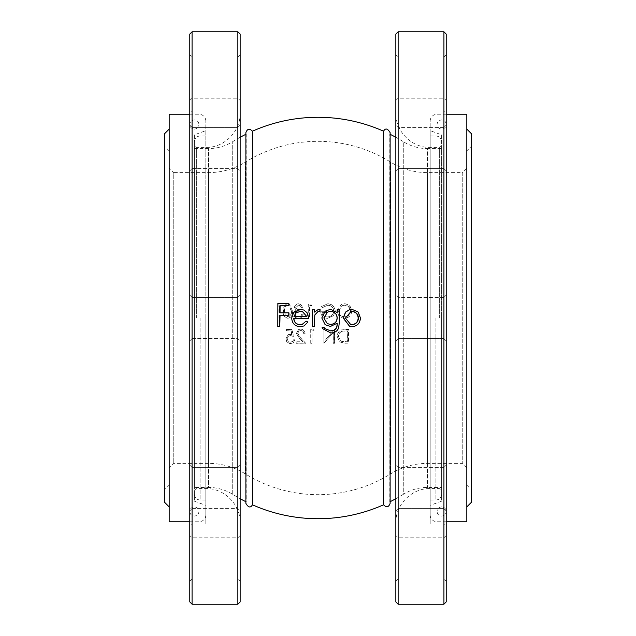 <?xml version="1.0" encoding="UTF-8"?>
<svg xmlns="http://www.w3.org/2000/svg" width="636" height="636" viewBox="0 0 636 636"><rect width="100%" height="100%" fill="white"/><g stroke="black" fill="none" stroke-linecap="round" stroke-linejoin="round"><path stroke-width="0.48" stroke-dasharray="3.18 2.39" d="M383.564 131.199L383.564 504.801M390.122 132.63L389.781 318L389.781 134.117A161.417 161.417 0 0 1 390.122 134.291L389.781 501.883A161.417 161.417 0 0 0 390.122 501.709M466.824 467.969L462.245 463.39L427.487 463.39A69.833 69.833 0 0 0 390.584 473.931L390.584 162.069L390.584 473.931A137.376 137.376 0 0 1 245.417 473.931A69.833 69.833 0 0 0 208.513 463.39L173.755 463.39L169.176 467.969L169.176 168.031L173.755 172.61L173.755 463.39L173.755 172.61L208.513 172.61A69.833 69.833 0 0 0 245.417 162.069L245.417 473.931L245.417 162.069A137.376 137.376 0 0 1 390.584 162.069A69.833 69.833 0 0 0 427.487 172.61L462.245 172.61L462.245 463.39L462.245 172.61L466.824 168.031L466.824 467.969L466.824 168.031M466.824 150.859L466.824 485.141L466.824 150.859L471.403 146.28L471.403 489.72L471.403 146.28M466.824 485.141L471.403 489.72M466.824 129.108L466.824 506.892L466.824 129.108M446.218 114.226L437.059 114.226A6.869 6.869 0 0 0 430.19 121.094L430.19 514.906L430.19 121.094M446.218 521.774L437.059 521.774A6.869 6.869 0 0 1 430.19 514.906M466.824 521.774L466.824 114.226M441.638 134.832L441.638 501.168L441.638 134.832L430.19 130.666L430.19 505.334L430.19 130.666M441.638 501.168L430.19 505.334M441.638 487.43L441.638 148.57L427.487 148.57L427.487 487.43L427.487 148.57A45.792 45.792 0 0 1 403.288 141.653L403.288 494.347A45.792 45.792 0 0 1 427.487 487.43L441.638 487.43L441.638 148.57M252.436 504.801L252.436 131.199M245.878 134.291A161.417 161.417 0 0 1 246.219 134.117L246.219 501.883A161.417 161.417 0 0 1 245.878 501.709M169.176 485.141L169.176 150.859L169.176 485.141L164.597 489.72L164.597 146.28L164.597 489.72M169.176 150.859L164.597 146.28M169.176 129.108L169.176 506.892L169.176 129.108M189.782 521.774L198.941 521.774A6.869 6.869 0 0 0 205.81 514.906L205.81 121.094L205.81 514.906M189.782 114.226L198.941 114.226A6.869 6.869 0 0 1 205.81 121.094M194.362 134.832L194.362 501.168L194.362 134.832L205.81 130.666L205.81 505.334L205.81 130.666M194.362 501.168L205.81 505.334M194.362 487.43L194.362 148.57L194.362 487.43L208.513 487.43L208.513 148.57L208.513 487.43A45.792 45.792 0 0 1 232.712 494.347A161.417 161.417 0 0 0 240.154 498.703M194.362 148.57L208.513 148.57A45.792 45.792 0 0 0 232.712 141.653A161.417 161.417 0 0 1 240.154 137.297M349.657 326.451L351.724 326.673C356.883 326.22 359.698 323.35 360.167 318.056L357.933 312.117L351.724 309.358L349.673 309.613M325.115 324.662L330.394 326.395L337.072 323.183L337.072 324.05M337.072 312.387L330.458 309.342L325.211 311.115M322.651 328.661L330.64 332.851C334.337 332.93 336.953 331.332 338.487 328.065L339.115 322.937L339.107 309.637L337.064 309.637M324.885 328.558L324.153 327.556M314.438 309.637L312.379 309.637L312.379 326.395L314.438 326.387M320.329 309.931L318.533 309.35L314.438 312.03M303.809 310.034L300.295 309.342L293.784 312.459L291.86 318.056C292.258 323.374 295.056 326.252 300.248 326.681L303.96 325.958M293.896 318.461L308.842 318.453M306.131 321.101L302.362 324.249M289.046 303.475L278.131 303.491L278.075 326.379L280.071 326.379M288.967 312.864L280.055 312.848M395.846 498.703A161.417 161.417 0 0 0 403.288 494.347L403.288 141.653A161.417 161.417 0 0 0 395.846 137.297M287.257 338.567C287.456 340.689 288.609 341.858 290.724 342.073L292.671 341.437L293.705 339.632L294.929 339.64L293.323 342.661L290.811 343.472C287.877 343.225 286.287 341.604 286.049 338.606L288.386 334.552L291.892 334.433L291.145 330.815L286.526 330.784L286.518 329.376L292.099 329.416L293.514 336.293L290.517 335.57L288.704 335.991L287.043 338.686C287.241 340.824 288.402 341.993 290.533 342.208L292.488 341.572L293.538 339.759L294.77 339.767L293.148 342.796L290.62 343.615C287.663 343.368 286.065 341.739 285.826 338.726L288.172 334.647L291.709 334.528L290.962 330.895L286.303 330.863L286.295 329.448L291.916 329.48L293.339 336.396L290.318 335.665L288.498 336.094L287.043 338.686M305.67 343.202L296.352 343.162L296.344 341.755L302.712 341.778L299.262 338.106L296.487 333.169L298.697 329.504L300.613 329.098C303.364 329.376 304.859 330.911 305.097 333.701L303.857 333.693C303.642 331.73 302.585 330.664 300.677 330.513L299.015 330.99L297.712 333.288L300.311 337.501L305.67 343.202L296.201 343.305L296.193 341.89L302.609 341.922L299.135 338.225L296.328 333.256L298.562 329.567L300.486 329.162C303.261 329.44 304.763 330.982 305.002 333.789L303.762 333.789C303.539 331.809 302.474 330.736 300.55 330.585L298.88 331.07L297.569 333.375L300.184 337.613L305.582 343.345M310.789 343.209L310.742 329.48L313.302 329.48L314.112 330.895L311.982 330.895L312.022 343.209L310.734 343.353L310.694 329.543L313.262 329.543L314.081 330.966L311.942 330.966L311.982 343.353L310.734 343.353M323.827 343.186L323.851 329.472L325.091 329.472L325.06 340.284L334.449 329.448L334.401 343.162L333.169 343.17L333.216 332.405L323.875 343.329L323.891 329.535L325.139 329.535L325.115 340.411L334.568 329.512L334.52 343.305L333.28 343.313L333.32 332.485L323.875 343.329M345.698 329.376L348.449 329.361L348.377 343.05L344.179 343.098L339.354 341.699L337.255 336.468C337.231 333.359 338.606 331.173 341.373 329.901L348.663 329.424L348.592 343.194L344.362 343.241L339.505 341.834L337.39 336.571C337.374 333.447 338.757 331.245 341.54 329.965L345.897 329.44M292.655 311.076C293.029 314.963 291.503 317.364 288.076 318.286C284.634 317.38 283.084 314.971 283.449 311.06C283.139 307.148 284.721 304.739 288.188 303.849L289.642 304.119L292.473 311.036C292.854 314.947 291.312 317.364 287.87 318.286C284.395 317.372 282.837 314.947 283.203 311.02C282.893 307.085 284.483 304.668 287.973 303.77L289.444 304.04L292.473 311.036M299.302 311.091C297.012 310.925 295.605 311.886 295.08 313.985C295.398 315.909 296.551 316.887 298.554 316.919L300.844 316.179L301.925 314.279L303.157 314.279C302.664 316.847 301.138 318.199 298.57 318.334C295.756 318.167 294.19 316.672 293.856 313.858L294.683 311.417L296.169 310.249L294.611 307.427C294.961 305.177 296.296 303.992 298.602 303.873L300.892 304.588L302.649 307.395L301.424 307.395L300.009 305.622L298.586 305.28L295.827 307.419L297.481 309.358L299.31 309.684L299.166 311.052C296.861 310.885 295.446 311.855 294.921 313.961C295.239 315.893 296.4 316.879 298.411 316.911L300.717 316.171L301.806 314.256L303.054 314.256C302.561 316.839 301.019 318.199 298.435 318.334C295.597 318.167 294.015 316.664 293.689 313.834L294.524 311.378L296.018 310.209L294.444 307.363C294.802 305.105 296.145 303.913 298.467 303.793L300.772 304.509L302.537 307.331L301.305 307.339L299.882 305.55L298.443 305.208L295.676 307.363L297.33 309.303L299.174 309.637L299.166 311.052M308.269 317.992L308.277 304.199L310.829 304.199L311.632 305.614L309.517 305.614L309.509 317.992L308.206 317.992L308.214 304.127L310.773 304.119L311.592 305.542L309.454 305.542L309.446 317.992L308.206 317.992M327.484 318.334C323.128 318.048 320.854 315.695 320.647 311.274L326.475 311.266L326.475 312.681L321.888 312.689C322.611 315.472 324.44 316.879 327.373 316.919L327.445 316.911C331.284 316.72 333.463 314.74 333.987 310.98C333.542 307.387 331.491 305.455 327.826 305.177L322.619 307.498L321.554 306.496L327.779 303.762C332.294 304.08 334.782 306.504 335.236 311.036L333.558 315.702L327.556 318.334C323.168 318.048 320.87 315.679 320.671 311.235L326.538 311.227L326.538 312.65L321.911 312.658C322.643 315.456 324.487 316.871 327.445 316.911L327.373 316.919C331.189 316.728 333.359 314.764 333.876 311.02C333.439 307.45 331.396 305.526 327.755 305.256L322.587 307.562L321.53 306.56L327.715 303.841C332.191 304.159 334.663 306.576 335.108 311.076L333.455 315.718L327.556 318.334M344.394 303.841C348.719 304.254 351.096 306.671 351.509 311.091C351.12 315.48 348.759 317.881 344.41 318.278C340.045 317.897 337.652 315.496 337.223 311.076L341.174 304.549L344.585 303.762C348.941 304.175 351.326 306.608 351.748 311.052C351.358 315.464 348.973 317.881 344.601 318.278C340.204 317.897 337.788 315.48 337.358 311.036L341.333 304.477L344.585 303.762M169.176 168.031L169.176 467.969M169.176 521.774L169.176 114.226M164.597 133.687L164.597 502.313M471.403 502.313L471.403 133.687M302.609 311.743L306.783 316.394L293.943 316.386M327.317 323.676L323.899 318.04M323.851 318.04L327.445 312.141M350.579 324.495L345.435 318.072M345.245 318.072L350.849 311.529M338.591 311.028C338.972 314.661 340.991 316.609 344.64 316.863C348.218 316.561 350.174 314.621 350.531 311.044C350.15 307.442 348.154 305.487 344.537 305.169L342.16 305.654L338.447 311.068C338.829 314.677 340.824 316.617 344.458 316.863L344.64 316.863M344.458 316.863C348.003 316.569 349.951 314.645 350.301 311.084C349.927 307.506 347.94 305.558 344.354 305.24L344.537 305.169M344.354 305.24L341.993 305.725L338.447 311.068M287.917 305.185C285.31 306.003 284.149 307.951 284.419 311.02L284.92 314.486L287.83 316.863C290.469 316.02 291.606 314.081 291.24 311.028L288.935 305.447L288.132 305.256C285.54 306.075 284.387 308.007 284.658 311.06L284.419 311.02M284.658 311.06L285.151 314.51L288.036 316.871C290.66 316.036 291.797 314.097 291.431 311.068L291.24 311.028M291.431 311.068L289.142 305.519L288.132 305.256M347.431 330.847L342.248 331.269C339.855 332.183 338.646 333.948 338.622 336.563L340.276 340.61L341.906 341.5L347.383 341.802L347.431 330.847L342.248 331.269M342.081 331.197C339.704 332.103 338.503 333.86 338.479 336.46L340.125 340.483L341.731 341.365L347.383 341.802M347.177 341.675L347.224 330.776M194.362 318L194.362 141.701L194.362 318M196.651 318L196.651 147.425L196.651 318M189.782 148.005L189.782 170.901L189.782 148.005M192.072 148.005L192.072 168.612L192.072 148.005M189.782 77.592L189.782 100.488L189.782 77.592M192.072 77.592L192.072 98.198L192.072 77.592M189.782 34.09L189.782 601.91M192.072 604.2L192.072 31.8M189.782 487.995L189.782 465.099L189.782 487.995M192.072 487.995L192.072 467.388L192.072 487.995M189.782 558.408L189.782 581.304L189.782 558.408M192.072 558.408L192.072 579.014L192.072 558.408M240.154 148.005L240.154 170.901L240.154 148.005M237.864 148.005L237.864 168.612L237.864 148.005M240.154 77.592L240.154 100.488L240.154 77.592M237.864 77.592L237.864 98.198L237.864 77.592M240.154 601.91L240.154 34.09M237.864 31.8L237.864 604.2M240.154 487.995L240.154 465.099L240.154 487.995M237.864 487.995L237.864 467.388L237.864 487.995M240.154 558.408L240.154 581.304L240.154 558.408M237.864 558.408L237.864 579.014L237.864 558.408M205.81 318L205.81 524.064L205.81 318M192.072 318L192.072 524.064L192.072 318M237.864 318L237.864 338.606L237.864 318M441.638 318L441.638 494.299L441.638 318M439.349 318L439.349 147.425L439.349 318M446.218 487.995L446.218 465.099L446.218 487.995M443.928 487.995L443.928 467.388L443.928 487.995M446.218 558.408L446.218 581.304L446.218 558.408M443.928 558.408L443.928 579.014L443.928 558.408M446.218 601.91L446.218 34.09M443.928 31.8L443.928 604.2M446.218 148.005L446.218 170.901L446.218 148.005M443.928 148.005L443.928 168.612L443.928 148.005M446.218 77.592L446.218 100.488L446.218 77.592M443.928 77.592L443.928 98.198L443.928 77.592M395.846 487.995L395.846 465.099L395.846 487.995M398.136 487.995L398.136 467.388L398.136 487.995M395.846 558.408L395.846 581.304L395.846 558.408M398.136 558.408L398.136 579.014L398.136 558.408M395.846 34.09L395.846 601.91M398.136 604.2L398.136 31.8M395.846 148.005L395.846 170.901L395.846 148.005M398.136 148.005L398.136 168.612L398.136 148.005M395.846 77.592L395.846 100.488L395.846 77.592M398.136 77.592L398.136 98.198L398.136 77.592M430.19 318L430.19 524.064L430.19 318M443.928 318L443.928 111.936L443.928 318M398.136 318L398.136 297.394L398.136 318M437.059 114.226L437.059 521.774L437.059 114.226M427.487 463.39L427.487 172.61L427.487 463.39M198.941 521.774L198.941 114.226L198.941 521.774M232.712 494.347L232.712 141.653L232.712 494.347M208.513 172.61L208.513 463.39L208.513 172.61M200.086 318L200.086 500.023L200.086 318M435.914 318L435.914 500.023L435.914 318M194.362 129.108C197.144 128.838 198.671 127.311 198.941 124.529L198.941 318L198.941 124.529C198.671 121.746 197.144 120.22 194.362 119.95C191.579 120.22 190.053 121.746 189.782 124.529L189.782 511.471C190.053 514.254 191.579 515.78 194.362 516.05C197.144 515.78 198.671 514.254 198.941 511.471C198.671 508.689 197.144 507.162 194.362 506.892C191.579 507.162 190.053 508.689 189.782 511.471L189.782 124.529C190.053 127.311 191.579 128.838 194.362 129.108M198.941 318L198.941 511.471L198.941 318M441.638 506.892C438.856 507.162 437.33 508.689 437.059 511.471L437.059 318L437.059 511.471C437.33 514.254 438.856 515.78 441.638 516.05C444.421 515.78 445.947 514.254 446.218 511.471L446.218 124.529C445.947 121.746 444.421 120.22 441.638 119.95C438.856 120.22 437.33 121.746 437.059 124.529C437.33 127.311 438.856 128.838 441.638 129.108C444.421 128.838 445.947 127.311 446.218 124.529L446.218 511.471C445.947 508.689 444.421 507.162 441.638 506.892M437.059 318L437.059 124.529L437.059 318M240.154 113.081C240.623 131.437 224.158 147.902 205.81 147.425L196.651 147.425L194.362 145.135M192.072 127.399L189.782 125.109L192.072 127.399L237.864 127.399L240.154 125.109L237.864 127.399L192.072 127.399M240.154 54.696L237.864 56.986L192.072 56.986L189.782 54.696M192.072 297.394L189.782 295.104L192.072 297.394L237.864 297.394L240.154 295.104L237.864 297.394L192.072 297.394M205.81 111.936L192.072 111.936L189.782 109.646M192.072 467.388L189.782 465.099L192.072 467.388L237.864 467.388L240.154 465.099L237.864 467.388L192.072 467.388M240.154 535.512L237.864 537.802L192.072 537.802L189.782 535.512M194.362 490.865L196.651 488.575L205.81 488.575C224.158 488.098 240.623 504.563 240.154 522.919M205.81 500.023L200.086 500.023C196.611 499.681 194.703 497.773 194.362 494.299M205.81 524.064L192.072 524.064L189.782 526.354M205.81 135.977L200.086 135.977C196.611 136.319 194.703 138.227 194.362 141.701M192.072 338.606L237.864 338.606L240.154 340.896L237.864 338.606L192.072 338.606L189.782 340.896L192.072 338.606M192.072 508.601L237.864 508.601L240.154 510.891L237.864 508.601L192.072 508.601L189.782 510.891L192.072 508.601M189.782 581.304L192.072 579.014L237.864 579.014L240.154 581.304M192.072 168.612L237.864 168.612L240.154 170.901L237.864 168.612L192.072 168.612L189.782 170.901L192.072 168.612M189.782 100.488L192.072 98.198L237.864 98.198L240.154 100.488M395.846 522.919C395.377 504.563 411.842 488.098 430.19 488.575L439.349 488.575L441.638 490.865M443.928 508.601L446.218 510.891L443.928 508.601L398.136 508.601L395.846 510.891L398.136 508.601L443.928 508.601M395.846 581.304L398.136 579.014L443.928 579.014L446.218 581.304M443.928 338.606L446.218 340.896L443.928 338.606L398.136 338.606L395.846 340.896L398.136 338.606L443.928 338.606M430.19 524.064L443.928 524.064L446.218 526.354M443.928 168.612L446.218 170.901L443.928 168.612L398.136 168.612L395.846 170.901L398.136 168.612L443.928 168.612M395.846 100.488L398.136 98.198L443.928 98.198L446.218 100.488M441.638 145.135L439.349 147.425L430.19 147.425C411.842 147.902 395.377 131.437 395.846 113.081M430.19 135.977L435.914 135.977C439.389 136.319 441.297 138.227 441.638 141.701M430.19 111.936L443.928 111.936L446.218 109.646M430.19 500.023L435.914 500.023C439.389 499.681 441.297 497.773 441.638 494.299M443.928 297.394L398.136 297.394L395.846 295.104L398.136 297.394L443.928 297.394L446.218 295.104L443.928 297.394M443.928 127.399L398.136 127.399L395.846 125.109L398.136 127.399L443.928 127.399L446.218 125.109L443.928 127.399M446.218 54.696L443.928 56.986L398.136 56.986L395.846 54.696M443.928 467.388L398.136 467.388L395.846 465.099L398.136 467.388L443.928 467.388L446.218 465.099L443.928 467.388M446.218 535.512L443.928 537.802L398.136 537.802L395.846 535.512"/><path stroke-width="0.95" d="M383.564 131.199A161.417 161.417 0 0 0 252.436 131.199L252.436 504.801A161.417 161.417 0 0 0 383.564 504.801L383.564 131.199C385.4 127.9 387.586 128.377 390.122 132.63L390.122 134.291A161.417 161.417 0 0 1 395.846 137.297M466.824 129.108L471.403 133.687L471.403 502.313L466.824 506.892M446.218 114.226L466.824 114.226L466.824 521.774L446.218 521.774M169.176 506.892L164.597 502.313L164.597 133.687L169.176 129.108M189.782 114.226L169.176 114.226L169.176 521.774L189.782 521.774M240.154 498.703A161.417 161.417 0 0 0 245.878 501.709M240.154 137.297A161.417 161.417 0 0 1 245.878 134.291M349.673 309.613L345.459 312.117L343.209 318.056L349.657 326.451M337.072 312.562L337.199 309.589L337.207 312.53L330.545 309.287L325.187 311.131L321.792 317.96L325.115 324.662M337.072 323.183L337.072 324.05C337.112 328.478 334.91 330.728 330.45 330.792L324.909 328.589L324.153 327.556L322.094 327.556L322.667 328.685L330.728 332.93C334.449 333.018 337.088 331.412 338.63 328.12L339.266 322.961L339.25 309.589L337.199 309.589M330.45 330.792L324.885 328.558M314.415 326.435L314.812 315.011L318.143 311.409L319.192 311.712L320.345 309.883L318.541 309.303L314.415 312.069L314.415 309.589L312.34 309.589L312.34 326.443L314.415 326.435L314.788 314.987L318.143 311.37L319.2 311.672L320.345 309.883M314.438 312.101L314.415 309.589M302.362 324.249L299.858 324.67C296.098 324.344 294.055 322.269 293.729 318.461L308.842 318.453L307.021 312.634L303.809 310.034M299.985 324.63C296.249 324.304 294.222 322.245 293.896 318.453M303.96 325.958L307.959 322.062L306.131 321.101L302.307 324.273L299.858 324.67M279.8 326.427L280.047 315.233L288.959 315.218L288.967 312.864L279.784 312.848L279.832 305.765L288.816 305.749L288.847 303.388L277.853 303.412L277.789 326.427L279.8 326.427L279.776 315.218L288.76 315.202L288.768 312.84M280.055 312.88L280.102 305.837L289.022 305.821L288.847 303.388M390.122 501.709A161.417 161.417 0 0 0 395.846 498.703M307.021 312.634L303.762 310.01L300.176 309.295L293.609 312.427L291.678 318.056C292.075 323.406 294.889 326.3 300.12 326.737L303.913 325.974L307.896 322.086L306.051 321.124M308.778 318.453L306.942 312.602M293.943 316.386L295.947 312.936L300.272 311.362L302.553 311.727L306.703 316.386L293.943 316.386M294.11 316.394L295.947 312.936M296.098 312.968L300.272 311.362M300.399 311.394L302.609 311.743M321.792 317.96L325.155 324.694L330.481 326.443L337.207 323.207L337.207 324.082C337.247 328.534 335.029 330.8 330.537 330.871M322.094 327.556L322.667 328.685M324.193 327.612L322.118 327.612M325.235 311.099L321.824 317.96M337.215 317.921C336.929 322.015 334.711 324.161 330.585 324.376L327.341 323.684L323.899 318.04L327.476 312.125L330.712 311.354C334.735 311.696 336.905 313.882 337.215 317.921L337.08 317.921C336.794 321.991 334.6 324.129 330.497 324.336L330.585 324.376M327.445 312.141L330.712 311.354M330.617 311.394C334.615 311.735 336.77 313.906 337.08 317.921M330.497 324.336L327.317 323.676M360.469 318.056L358.219 312.077L351.962 309.303L349.776 309.581L345.658 312.077L343.384 318.056L349.76 326.475L351.962 326.721C357.162 326.268 359.992 323.382 360.469 318.056M358.466 318.072C358.1 322.11 355.937 324.304 351.97 324.654L350.69 324.511L345.435 318.072L350.961 311.505L351.97 311.37C355.929 311.783 358.092 314.017 358.466 318.072L358.179 318.072C357.822 322.086 355.667 324.265 351.732 324.614L351.97 324.654M350.849 311.529L351.97 311.37M351.732 311.409C355.667 311.823 357.814 314.041 358.179 318.072M351.732 324.614L350.579 324.495M189.782 601.91L189.782 34.09L192.072 31.8L192.072 604.2L189.782 601.91M237.864 31.8L240.154 34.09L240.154 601.91L237.864 604.2L237.864 31.8L192.072 31.8M446.218 34.09L446.218 601.91L443.928 604.2L443.928 31.8L446.218 34.09M398.136 604.2L395.846 601.91L395.846 34.09L398.136 31.8L398.136 604.2L443.928 604.2M383.564 504.801C386.497 507.767 388.683 507.29 390.122 503.37L390.122 132.63M252.436 131.199C249.503 128.234 247.317 128.711 245.878 132.63L245.878 503.37C248.366 507.615 250.552 508.092 252.436 504.801M237.864 604.2L192.072 604.2M398.136 31.8L443.928 31.8"/></g></svg>
